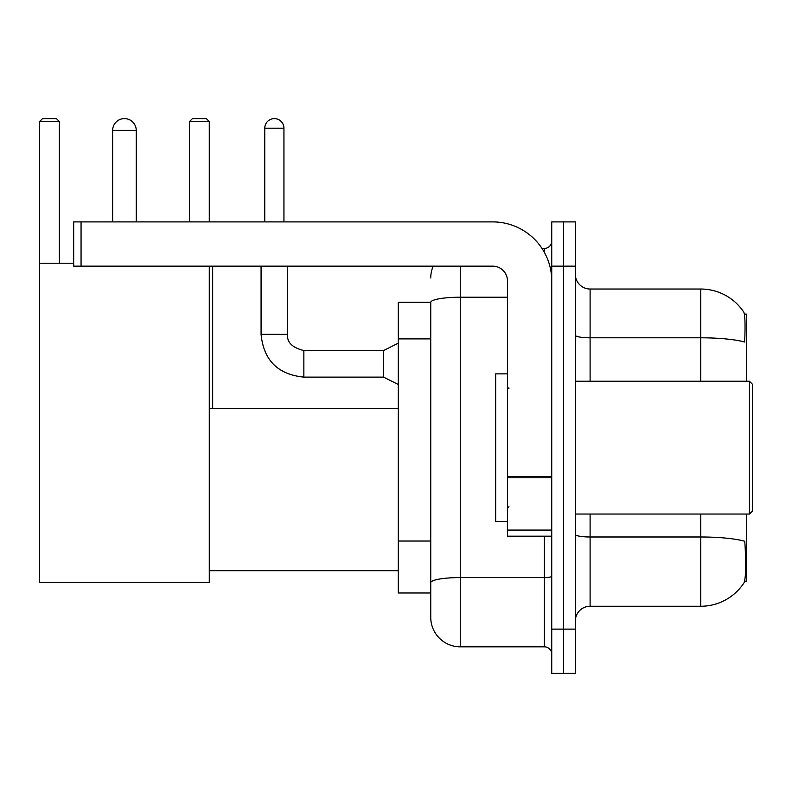 <?xml version="1.0" encoding="UTF-8"?>
<svg xmlns="http://www.w3.org/2000/svg" width="792" height="792" viewBox="0 0 792 792"><rect width="100%" height="100%" fill="white"/><g stroke="black" fill="none" stroke-linecap="round" stroke-linejoin="round"><path stroke-width="1.19" d="M746.5 381.249L746.5 314.107L744.401 314.107M744.589 581.17L746.5 581.17L746.5 514.038M430.749 302.306L398.287 302.306L398.287 592.98L430.749 592.98L430.749 617.324L430.749 302.306M575.348 621.007A14.751 14.751 0 0 1 590.099 606.256L700.762 606.256A51.638 51.638 0 0 0 743.936 582.942L743.639 583.387L743.936 582.942C745.708 578.784 746.113 566.884 745.153 547.232L744.767 541.263A51.638 8.969 180 0 0 700.762 536.986L700.762 514.038M563.538 629.125L563.538 673.388L575.348 673.388L575.348 629.125L563.538 629.125L563.538 673.388L551.737 673.388L551.737 629.125L563.538 629.125L563.538 266.162L563.538 629.125M551.737 629.125L551.737 221.899L563.538 221.899L563.538 266.162L563.538 221.899L575.348 221.899L575.348 629.125M700.762 381.249L700.762 337.798A51.638 8.969 180 0 1 744.668 342.045C745.371 325.047 745.084 315.087 743.817 312.167L743.817 312.167A51.638 51.638 0 0 0 700.762 289.03A51.638 51.638 0 0 1 743.639 311.899A51.638 51.638 0 0 0 700.762 289.03L590.099 289.03A14.751 14.751 0 0 1 575.348 274.27A14.751 14.751 0 0 0 590.099 289.03L590.099 381.249M460.261 266.162L460.261 646.826L544.361 646.826L544.361 536.174M542.005 248.45L544.361 248.45A7.375 7.375 0 0 0 551.737 241.075M430.749 601.088L430.749 587.812M551.737 654.212A7.375 7.375 0 0 0 544.361 646.826M430.749 277.962A29.512 29.512 0 0 1 433.214 266.162M460.261 646.826A29.512 29.512 0 0 1 430.749 617.324M112.632 130.413A11.801 11.801 0 0 1 124.443 118.612A11.801 11.801 0 0 1 136.244 130.413L112.632 130.413L112.632 221.899M136.244 221.899L136.244 130.413M209.276 266.162L209.276 582.496L39.6 582.496L39.6 121.562L42.55 118.612L56.42 118.612L59.37 121.562L39.6 121.562M59.37 263.211L59.37 121.562M39.6 263.211L73.686 263.211M209.276 121.562L189.506 121.562L192.456 118.612L206.326 118.612L209.276 121.562L209.276 221.899M189.506 121.562L189.506 221.899M212.672 408.395L212.672 266.162M551.737 536.174L507.474 536.174L507.474 476.507L551.737 476.507M551.737 280.913A59.014 59.014 0 0 0 492.713 221.899L81.061 221.899L81.061 266.162L492.713 266.162A14.751 14.751 0 0 1 507.474 280.913L507.474 476.507M81.061 266.162L73.686 266.162L73.686 221.899L81.061 221.899M749.45 381.249L752.4 384.199L752.4 511.087L749.45 514.038L749.45 381.249L575.348 381.249M507.474 373.864L495.663 373.864L495.663 521.413L507.474 521.413M264.756 221.899L264.756 128.205A9.593 9.593 0 0 1 274.349 118.612A9.593 9.593 0 0 1 283.942 128.205L283.942 221.899M398.287 384.496L383.536 377.111L383.536 350.559L398.287 343.174M261.073 266.162L261.073 334.323L287.625 334.323L287.625 266.162M430.749 338.887L398.287 338.887M430.749 541.025L398.287 541.025M700.762 606.256L700.762 536.986L590.099 536.986L590.099 606.256M743.817 312.167A51.638 51.638 0 0 0 700.762 289.03L700.762 337.798L590.099 337.798A14.751 2.564 0 0 1 575.348 335.234M575.348 266.162L551.737 266.162M590.099 514.038L590.099 536.986A14.751 2.564 0 0 1 575.348 534.422M551.737 576.279A7.375 1.277 0 0 1 544.361 577.566L460.261 577.566A29.512 5.128 180 0 0 430.749 582.684M430.749 302.346A29.512 5.128 180 0 1 460.261 297.228L507.474 297.228M544.361 252.341L544.361 248.45M551.737 477.784L507.474 477.784M507.474 530.076L551.737 530.076M383.536 377.111L303.861 377.111C277.893 374.547 263.637 360.281 261.073 334.323C263.637 360.281 277.893 374.547 303.861 377.111C277.893 374.547 263.637 360.281 261.073 334.323C263.637 360.281 277.893 374.547 303.861 377.111C277.893 374.547 263.637 360.281 261.073 334.323C263.637 360.281 277.893 374.547 303.861 377.111C277.893 374.547 263.637 360.281 261.073 334.323C263.637 360.281 277.893 374.547 303.861 377.111C277.893 374.547 263.637 360.281 261.073 334.323C263.637 360.281 277.893 374.547 303.861 377.111C277.893 374.547 263.637 360.281 261.073 334.323C263.637 360.281 277.893 374.547 303.861 377.111C277.893 374.547 263.637 360.281 261.073 334.323C263.637 360.281 277.893 374.547 303.861 377.111C277.893 374.547 263.637 360.281 261.073 334.323C263.637 360.281 277.893 374.547 303.861 377.111L303.861 350.579C292.149 347.609 286.734 342.193 287.625 334.323C286.734 342.193 292.149 347.609 303.861 350.559C292.149 347.609 286.734 342.193 287.625 334.323C286.734 342.193 292.149 347.609 303.861 350.559C292.149 347.609 286.734 342.193 287.625 334.323C286.734 342.193 292.149 347.609 303.861 350.559C292.149 347.609 286.734 342.193 287.625 334.323C286.734 342.193 292.149 347.609 303.861 350.559C292.149 347.609 286.734 342.193 287.625 334.323C286.734 342.193 292.149 347.609 303.861 350.559C292.149 347.609 286.734 342.193 287.625 334.323C286.734 342.193 292.149 347.609 303.861 350.559C292.149 347.609 286.734 342.193 287.625 334.323C286.734 342.193 292.149 347.609 303.861 350.559C292.149 347.609 286.734 342.193 287.625 334.323C286.734 342.193 292.149 347.609 303.861 350.559L383.536 350.559M264.756 128.205L283.942 128.205M209.276 570.695L398.287 570.695M209.276 408.395L398.287 408.395M575.348 514.038L749.45 514.038M508.949 388.625L507.474 387.149M508.949 506.662L507.474 508.137M261.073 334.323C263.637 360.281 277.893 374.547 303.861 377.111M287.625 334.323C286.734 342.193 292.149 347.609 303.861 350.559"/></g></svg>
